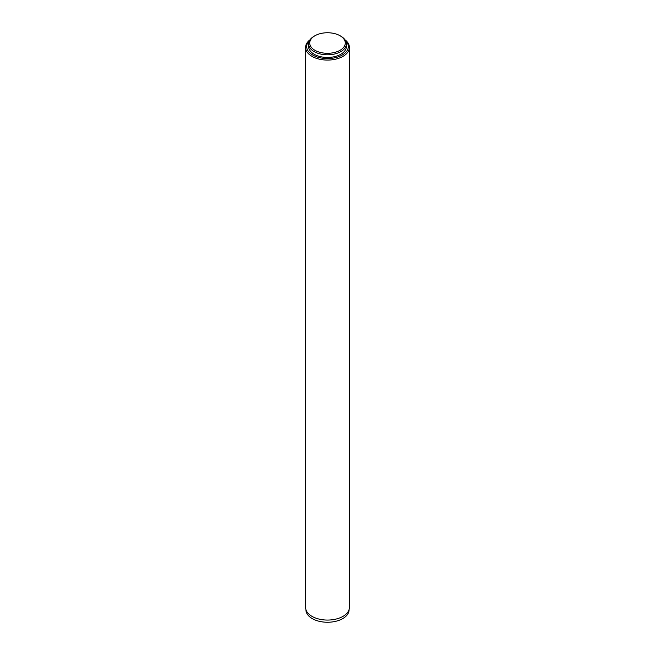 <?xml version="1.0" encoding="UTF-8"?>
<svg xmlns="http://www.w3.org/2000/svg" width="655" height="655" viewBox="0 0 655 655"><rect width="100%" height="100%" fill="white"/><g stroke="black" fill="none" stroke-linecap="round" stroke-linejoin="round"><path stroke-width="0.98" d="M349.066 609.658L349.066 609.797A21.566 12.453 180 0 1 327.5 622.25A21.566 12.453 180 0 1 305.934 609.797L305.934 609.658M309.684 40.307A20.837 12.027 0 0 0 313.991 55.7A20.837 12.027 0 0 0 341.009 55.7A20.837 12.027 0 0 0 345.316 40.307M308.628 43.901L308.628 46.546A18.872 10.898 0 0 0 327.5 57.443A18.872 10.898 0 0 0 346.372 46.546L346.372 43.901A18.872 10.898 180 0 1 334.721 53.972A18.872 10.898 180 0 1 314.154 51.606A18.872 10.898 180 0 1 308.628 43.901A18.872 10.898 180 0 1 314.154 36.197L314.916 35.763A17.791 10.275 0 0 0 314.916 50.288A17.791 10.275 0 0 0 340.084 50.288A17.791 10.275 0 0 0 340.084 35.763A17.791 10.275 0 0 0 314.916 35.763M305.59 47.422L305.59 607.422A21.91 12.65 0 0 0 312.009 616.363A21.91 12.65 0 0 0 335.884 619.106A21.91 12.65 0 0 0 349.41 607.422L349.41 47.422A21.91 12.65 180 0 1 335.884 59.114A21.91 12.65 180 0 1 312.009 56.371A21.91 12.65 180 0 1 305.59 47.422A21.91 12.65 180 0 1 310.02 39.791M344.98 39.791A21.91 12.65 180 0 1 349.41 47.422M340.084 35.763L340.846 36.197A18.872 10.898 180 0 1 346.372 43.901"/></g></svg>
